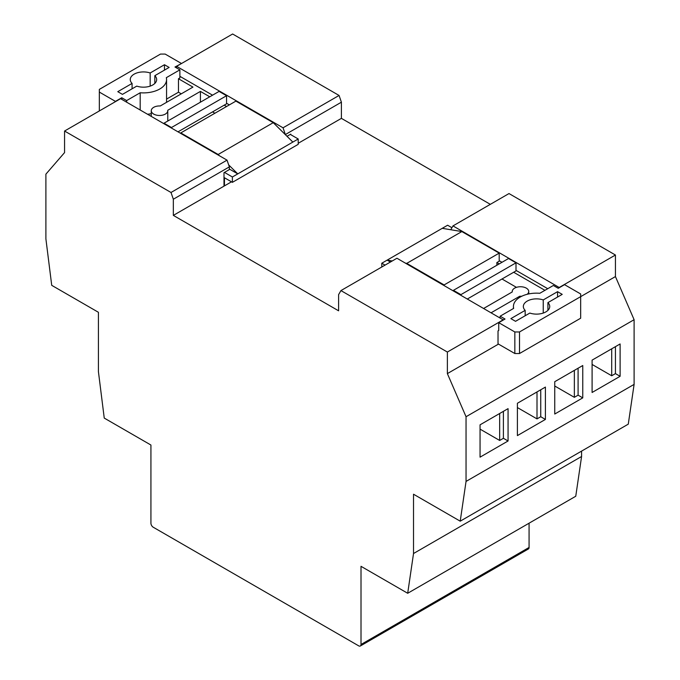<?xml version="1.0" encoding="UTF-8"?>
<svg xmlns="http://www.w3.org/2000/svg" width="680" height="680" viewBox="0 0 680 680"><rect width="100%" height="100%" fill="white"/><g stroke="black" fill="none" stroke-linecap="round" stroke-linejoin="round"><path stroke-width="1.02" d="M527.17 294.296A8.254 4.769 0 0 0 528.734 291.507A8.254 4.769 0 0 0 526.32 288.142A8.254 4.769 0 0 0 517.327 287.104A8.254 4.769 0 0 0 512.227 291.507A8.254 4.769 0 0 0 512.261 291.941L483.786 308.38M582.76 365.525L582.76 397.868L554.744 414.035L554.744 381.692L582.76 365.525M545.411 387.082L517.404 403.257L517.404 435.6L545.411 419.433L545.411 387.082M466.046 416.729L634.108 319.702L634.108 384.387L628.277 424.15L460.215 521.178L466.046 481.423L466.046 416.729L447.372 373.609L498.491 344.097L514.837 353.524L514.837 331.967L519.503 331.967L580.66 296.659L580.66 318.223L519.503 353.524L514.837 353.524M466.046 481.423L634.108 384.387M508.062 408.646L480.054 424.822L480.054 457.164L508.062 440.988L508.062 408.646M620.109 343.961L620.109 376.303L592.093 392.479L592.093 360.128L620.109 343.961M480.054 429.131L499.664 440.453L499.664 413.5M517.404 407.567L537.005 418.888L537.005 391.935M554.744 386.01L574.354 397.324L574.354 370.37M592.093 364.446L611.702 375.768L611.702 348.815M226.559 95.718L171.47 127.525L163.999 123.216L219.088 91.409L226.559 95.718L226.559 103.81L224.222 105.153L226.559 106.505M516.001 262.828L460.912 294.635L453.441 290.326L508.529 258.519L516.001 262.828L516.001 270.921L513.663 272.264L544.943 290.326M178.007 131.835L224.222 105.153M171.47 127.525L171.47 128.069M163.999 123.751L163.999 123.216M453.441 290.861L453.441 290.326M460.912 294.635L460.912 295.171M467.449 298.945L513.663 272.264M219.462 155.771L218.152 154.479L180.804 132.915L180.804 133.458M360.324 646L528.385 548.972A3.298 1.904 -120 0 0 529.074 547.46L361.012 644.487A3.298 1.904 60 0 1 360.324 646A3.298 1.904 60 0 1 358.675 645.838L153.263 527.246A3.298 1.904 60 0 1 150.926 523.2L150.926 445.035L104.244 418.081L98.413 371.586L98.413 312.29L51.722 285.337L45.892 238.841L45.892 174.156L64.566 152.592L64.566 131.028L120.581 98.685L227.026 160.14L229.355 166.881L229.355 169.575L224.459 172.406L232.39 176.987L237.762 173.885L229.355 169.031M218.152 154.479L273.241 122.672L292.85 142.078L237.762 173.885L228.667 164.883M491.258 312.69L519.733 296.25L519.733 297.339M519.733 296.25A8.254 4.769 0 0 0 521.823 296.208M444.108 285.473L444.108 284.928L406.759 263.373L405.45 263.151M392.232 260.975L387.149 260.134L381.786 263.236L385.05 265.124M390.422 262.021L387.149 260.134L442.238 228.327L461.848 231.565L406.759 263.373M180.804 132.915L235.892 101.116L273.241 122.672M147.534 114.248A23.111 13.345 0 0 0 151.266 113.67M166.464 102.391A23.111 13.345 0 0 0 166.566 101.116L166.566 79.552A23.111 13.345 180 0 1 140.191 92.76L140.191 110.007M214.888 113.245L212.551 111.894M181.271 93.831L178.475 92.216L166.566 99.093M444.108 284.928L499.196 253.13L461.848 231.565M516.452 287.351L501.993 279.004M499.196 253.13L499.196 261.214L496.859 262.565L499.196 263.908M496.859 265.26L496.859 262.565M498.729 330.48L498.729 322.668L505.027 319.03L500.123 316.2L500.123 317.815M154.836 83.419L154.836 75.675A13.2 7.625 0 0 1 156.663 79.552A13.2 7.625 0 0 1 150.008 86.173A13.2 7.625 0 0 1 136.756 86.114L122.451 94.376L117.784 91.681L132.081 83.419L132.081 88.816M164.466 70.116L164.466 64.728L169.133 67.422L154.836 75.675M181.271 63.648L174.972 67.014L179.877 69.844L179.877 77.936L178.475 78.744L192.941 87.099L160.268 105.961A8.254 4.769 0 0 0 151.266 110.712A8.254 4.769 0 0 0 159.519 115.472A8.254 4.769 0 0 0 167.773 110.712A8.254 4.769 0 0 0 167.739 110.279L200.413 91.409L209.755 96.798M178.475 78.744L178.475 92.216M200.413 102.187L200.413 91.409M381.786 263.236L381.786 267.01M451.928 227.724L447.61 225.233L442.238 228.327M500.123 316.2L513.663 308.38A23.111 13.345 180 0 1 513.434 306.493A23.111 13.345 180 0 1 539.81 293.284L553.35 285.473L558.246 288.303L564.553 284.665L580.66 293.964L580.66 296.659L615.434 276.573L634.108 319.702M179.877 69.844L166.337 77.665A23.111 13.345 180 0 1 166.566 79.552M140.191 92.76L126.65 100.572L126.65 102.187M126.65 100.572L121.754 97.741L121.754 99.365M292.85 142.078L298.214 138.983L298.214 144.339L232.39 182.342L232.39 176.987M547.918 310.369L547.918 302.625L562.215 294.363L557.549 291.669L557.549 297.058M543.244 313.063L543.244 299.931A13.2 7.625 180 0 0 529.992 299.872A13.2 7.625 180 0 0 523.337 306.493A13.2 7.625 180 0 0 525.164 310.369L510.867 318.623L515.534 321.317L529.831 313.063A13.2 7.625 180 0 0 543.09 313.115A13.2 7.625 180 0 0 549.746 306.493A13.2 7.625 180 0 0 547.918 302.625M227.026 160.14L171.003 192.482L173.34 199.223L173.34 215.39L338.598 310.811L338.598 294.635L340.935 290.589L396.958 258.247L503.396 319.974M150.169 86.114L150.169 72.981A13.2 7.625 0 0 0 136.909 72.93A13.2 7.625 0 0 0 130.254 79.552A13.2 7.625 0 0 0 132.081 83.419M164.466 64.728L150.169 72.981M99.34 110.95L99.34 89.386L160.497 54.077L165.163 54.077L181.271 63.376M298.214 138.983L290.284 134.402L287.002 136.297M229.355 104.89L226.559 103.266M212.551 95.183L179.877 76.313M290.284 134.402L290.751 134.13L290.751 134.666M498.729 322.668L514.837 331.967M543.244 299.931L557.549 291.669M519.503 353.524L519.503 331.967M498.023 344.361L498.023 330.888L498.491 330.616M173.34 199.223L229.355 166.881M99.34 92.081L115.447 101.379L121.754 97.741M224.459 172.406L223.992 172.669L223.992 186.15L173.34 215.39M232.39 182.342L224.459 177.76L224.459 185.878L231.489 181.823M547.748 288.702L516.001 270.376M501.993 262.293L499.196 260.678M525.164 310.369L525.164 315.758M64.566 131.028L171.003 192.482M340.935 290.589L447.372 352.045L503.396 319.702M283.041 127.797L176.605 66.343L232.628 34L339.065 95.455L283.041 127.797L285.379 134.691M176.605 66.343L176.605 67.957M285.379 134.538L341.402 102.187L341.402 118.362L490.322 204.34M339.065 95.455L341.402 102.187M498.023 343.825L498.491 344.097M223.992 185.614L224.459 185.878M450.763 229.738L452.973 225.904L559.419 287.623M452.973 225.904L508.997 193.562L615.434 255.017L615.434 276.573M447.372 352.045L447.372 373.609M361.012 644.487L361.012 566.321L407.694 593.274L413.525 553.52L413.525 494.224L460.215 521.178M298.214 143.293L341.402 118.362M559.419 287.359L615.434 255.017M413.525 553.52L581.587 456.492L575.756 496.247L407.694 593.274M581.587 451.095L581.587 456.492M529.074 523.2L529.074 547.46M503.396 411.341L503.396 438.294L508.062 440.988M503.396 438.294L499.664 440.453M537.005 418.888L540.744 416.729L545.411 419.433M578.093 368.22L578.093 395.173L582.76 397.868M578.093 395.173L574.354 397.324M615.434 346.655L615.434 373.609L620.109 376.303M615.434 373.609L611.702 375.768M540.744 416.729L540.744 389.776M512.227 291.507L512.227 291.958M528.734 291.507L528.734 293.938M151.266 110.712L151.266 116.399M167.773 110.712L167.773 121.04M513.434 306.493L513.434 308.516"/></g></svg>
